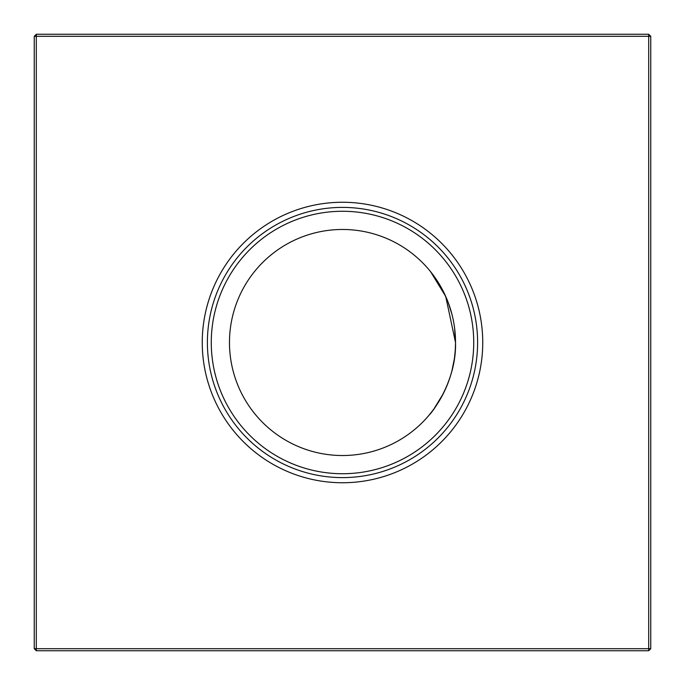 <?xml version="1.0" encoding="UTF-8"?>
<svg xmlns="http://www.w3.org/2000/svg" width="685" height="685" viewBox="0 0 685 685"><rect width="100%" height="100%" fill="white"/><g stroke="black" fill="none" stroke-linecap="round" stroke-linejoin="round"><path stroke-width="1.03" d="M454.6 328.072L455.525 342.5C456.655 382.607 430.043 414.776 429.435 414.733C430.077 414.656 456.63 382.735 455.525 342.5A113.025 113.025 0 0 0 342.5 229.475A113.025 113.025 0 0 0 229.475 342.5A113.025 113.025 0 0 0 342.5 455.525A113.025 113.025 0 0 0 455.525 342.5L455.311 349.47L455.525 342.5L445.695 296.399L430.617 271.714M429.435 414.733L433.862 409.039L443.255 393.712L433.862 409.039L429.435 414.733M447.973 383.129L450.088 377.127L447.973 383.129M454.592 356.996L455.2 351.045L454.592 356.996M454.283 359.188L451.98 370.576M202.255 342.5A140.245 140.245 0 0 0 342.5 482.745A140.245 140.245 0 0 0 482.745 342.5A140.245 140.245 0 0 0 342.5 202.255A140.245 140.245 0 0 0 202.255 342.5M207.392 342.5A135.108 135.108 0 0 0 342.5 477.608A135.108 135.108 0 0 0 477.608 342.5A135.108 135.108 0 0 0 342.5 207.392A135.108 135.108 0 0 0 207.392 342.5M211.271 342.5A131.229 131.229 0 0 0 342.5 473.729A131.229 131.229 0 0 0 473.729 342.5A131.229 131.229 0 0 0 342.5 211.271A131.229 131.229 0 0 0 211.271 342.5M650.75 36.305L650.75 648.695L648.695 650.75L36.305 650.75L36.305 648.695L648.695 648.695L648.695 36.305L36.305 36.305L36.305 648.695L34.25 648.695L34.25 36.305L36.305 36.305L36.305 34.25L648.695 34.25L650.75 36.305L648.695 36.305L648.695 34.25M429.435 270.267L430.197 271.2M430.6 271.697L432.929 274.694M433.888 275.995L438.323 282.554M443.332 291.425L447.999 301.957M448.024 302.008L451.954 314.321M648.695 650.75L648.695 648.695L650.75 648.695M34.25 648.695L36.305 650.75M34.25 36.305L36.305 34.25"/></g></svg>
